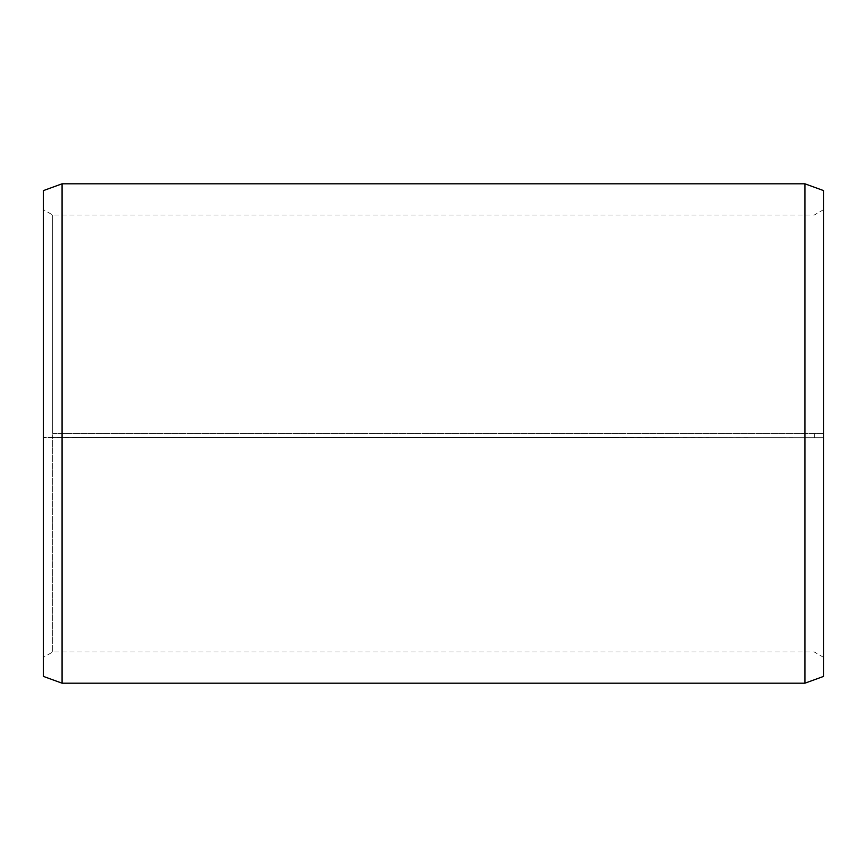 <?xml version="1.0" encoding="UTF-8"?>
<svg xmlns="http://www.w3.org/2000/svg" width="867" height="867" viewBox="0 0 867 867"><rect width="100%" height="100%" fill="white"/><g stroke="black" fill="none" stroke-linecap="round" stroke-linejoin="round"><path stroke-width="0.65" stroke-dasharray="4.33 3.25" d="M52.714 433.5L823.65 433.5L52.714 433.5L52.714 215.016L52.714 651.984L52.714 437.315L43.35 437.412L823.65 437.737L52.714 437.315M814.286 433.5L814.286 437.315M823.65 190.621L823.65 437.412M804.923 433.5L804.923 183.804M62.077 433.5L62.077 183.804M823.65 657.392L814.286 651.984L52.714 651.984L43.35 657.392L43.35 190.621M43.35 657.392L43.35 437.412M43.35 676.379L43.35 437.737M62.077 683.196L62.077 437.857M804.923 683.196L804.923 437.857M823.65 676.379L823.65 437.737M823.65 209.608L814.286 215.016L52.714 215.016L43.35 209.608"/><path stroke-width="1.3" d="M823.65 190.621L823.65 676.379L804.923 683.196L804.923 183.804L823.65 190.621M62.077 683.196L43.35 676.379L43.35 190.621L62.077 183.804L62.077 683.196L804.923 683.196M62.077 183.804L804.923 183.804"/></g></svg>
